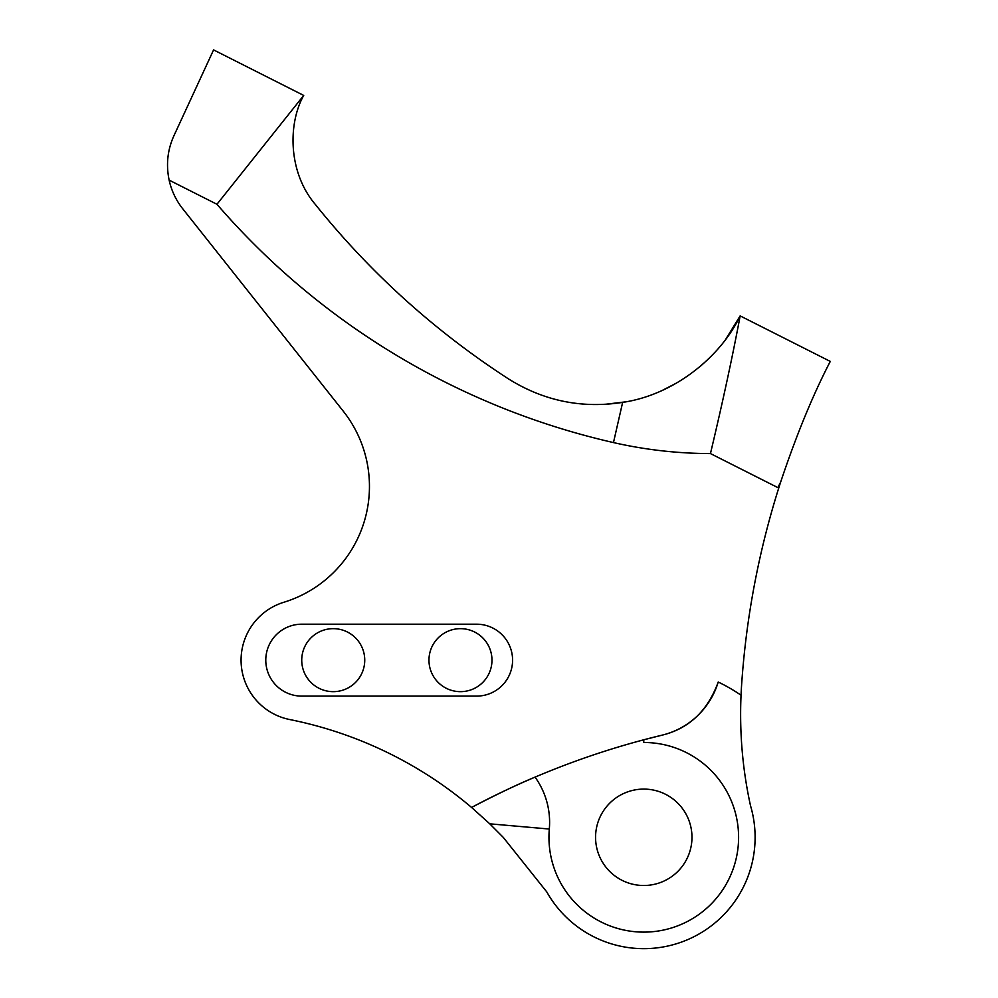 <?xml version="1.0" encoding="UTF-8"?>
<svg xmlns="http://www.w3.org/2000/svg" width="998" height="998" viewBox="0 0 998 998"><rect width="100%" height="100%" fill="white"/><g stroke="black" fill="none" stroke-linecap="round" stroke-linejoin="round"><path stroke-width="1.5" d="M549.312 829.039A77.382 77.382 0 0 0 535.053 777.118C517.775 784.253 496.617 794.371 471.58 807.444A806.833 806.833 0 0 1 661.961 735.189L643.772 739.792L643.772 742.487A94.822 94.822 0 0 1 738.595 837.297A94.822 94.822 0 0 1 643.772 932.12A94.822 94.822 0 0 1 549.312 829.039L489.769 823.824L471.58 807.444A403.928 403.928 0 0 0 289.744 719.546A60.566 60.566 0 0 1 283.919 602.243A121.182 121.182 0 0 0 343.225 411.126L182.734 208.782A70.309 70.309 0 0 1 169.136 180.127C165.918 164.595 167.539 149.75 173.989 135.603L213.584 49.9L303.716 95.434L216.953 204.278L169.136 180.127M364.744 660.152A31.512 31.512 0 0 1 333.232 691.664A31.512 31.512 0 0 1 301.733 660.152A31.512 31.512 0 0 1 333.232 628.653A31.512 31.512 0 0 1 364.744 660.152M491.977 660.152A31.512 31.512 0 0 1 460.477 691.664A31.512 31.512 0 0 1 428.965 660.152A31.512 31.512 0 0 1 460.477 628.653A31.512 31.512 0 0 1 491.977 660.152M476.632 696.105A35.953 35.953 0 0 0 512.585 660.152A35.953 35.953 0 0 0 476.632 624.199L301.733 624.199A35.953 35.953 0 0 0 265.78 660.152A35.953 35.953 0 0 0 301.733 696.105L476.632 696.105M691.976 837.297A48.203 48.203 0 0 1 643.772 885.5A48.203 48.203 0 0 1 595.569 837.297A48.203 48.203 0 0 1 643.772 789.094A48.203 48.203 0 0 1 691.976 837.297M489.769 823.824L503.192 837.297L546.779 891.925A111.314 111.314 0 0 0 750.496 805.635C742.562 769.446 739.418 732.644 741.04 695.207A172.205 172.205 0 0 0 718.223 682.033C707.644 710.963 688.882 728.69 661.961 735.189A77.757 77.757 0 0 0 718.223 682.033M780.636 482.109C796.479 434.816 813.033 394.597 830.286 361.413L740.154 315.892C732.719 355.65 722.826 401.545 710.451 453.566L777.854 487.61L780.636 482.109A843.31 843.31 0 0 0 741.564 685.576A429.165 429.165 0 0 0 741.04 695.207M725.771 339.208L740.154 315.892C721.891 354.739 676.27 394.484 622.64 402.381C581.609 408.781 543.423 400.859 508.069 378.629C434.355 330.762 370.009 272.591 315.056 204.103C287.848 171.818 288.035 123.265 303.716 95.434M709.004 358.444L699.698 366.89M676.719 382.958L662.946 390.056M625.521 401.87L604.464 404.39M710.451 453.566A439.232 439.232 0 0 1 613.471 442.576A742.175 742.175 0 0 1 216.953 204.278M613.471 442.576L622.64 402.381"/></g></svg>
